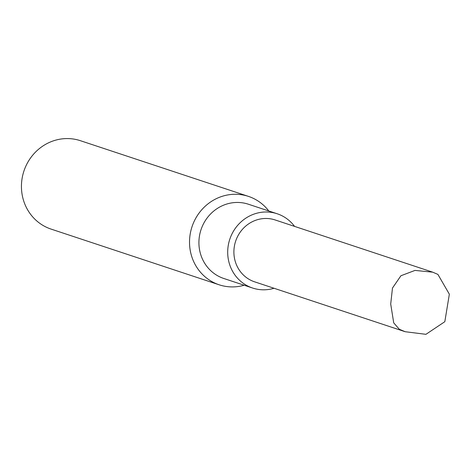<?xml version="1.0" encoding="UTF-8"?>
<svg xmlns="http://www.w3.org/2000/svg" width="473" height="473" viewBox="0 0 473 473"><rect width="100%" height="100%" fill="white"/><g stroke="black" fill="none" stroke-linecap="round" stroke-linejoin="round"><path stroke-width="0.71" d="M248.461 196.39L80.375 140.688A46.567 44.03 108.3 0 0 25.365 167.241A46.567 44.03 108.3 0 0 44.042 226.017A46.567 44.03 108.3 0 0 51.078 229.098L219.165 284.799A46.567 44.03 -71.7 0 1 212.129 281.719A46.567 44.03 -71.7 0 1 193.451 222.943A46.567 44.03 -71.7 0 1 248.461 196.39A46.567 44.03 -71.7 0 1 255.491 199.47A46.567 44.03 -71.7 0 1 268.794 210.982M244.18 285.237A46.567 44.03 -71.7 0 1 219.165 284.799M277.196 213.766L248.42 204.23A39.117 36.983 108.3 0 0 202.213 226.532A39.117 36.983 108.3 0 0 217.899 275.901A39.117 36.983 108.3 0 0 223.806 278.485L252.588 288.027A39.117 36.983 -71.7 0 1 246.681 285.444A39.117 36.983 -71.7 0 1 230.995 236.068A39.117 36.983 -71.7 0 1 277.196 213.766A39.117 36.983 -71.7 0 1 283.108 216.35A39.117 36.983 -71.7 0 1 294.555 226.384M274.044 288.27A39.117 36.983 -71.7 0 1 252.588 288.027M432.706 272.17L275.15 219.957A32.596 30.822 108.3 0 0 236.642 238.54A32.596 30.822 108.3 0 0 249.714 279.685A32.596 30.822 108.3 0 0 254.64 281.837L405.16 331.715L425.931 334.322L444.827 321.687L449.35 294.188L437.909 274.411L432.706 272.17L415.004 270.414L400.927 275.747L392.472 288.057L390.71 304.033L393.719 322.87L399.313 329.261L405.16 331.715"/></g></svg>
